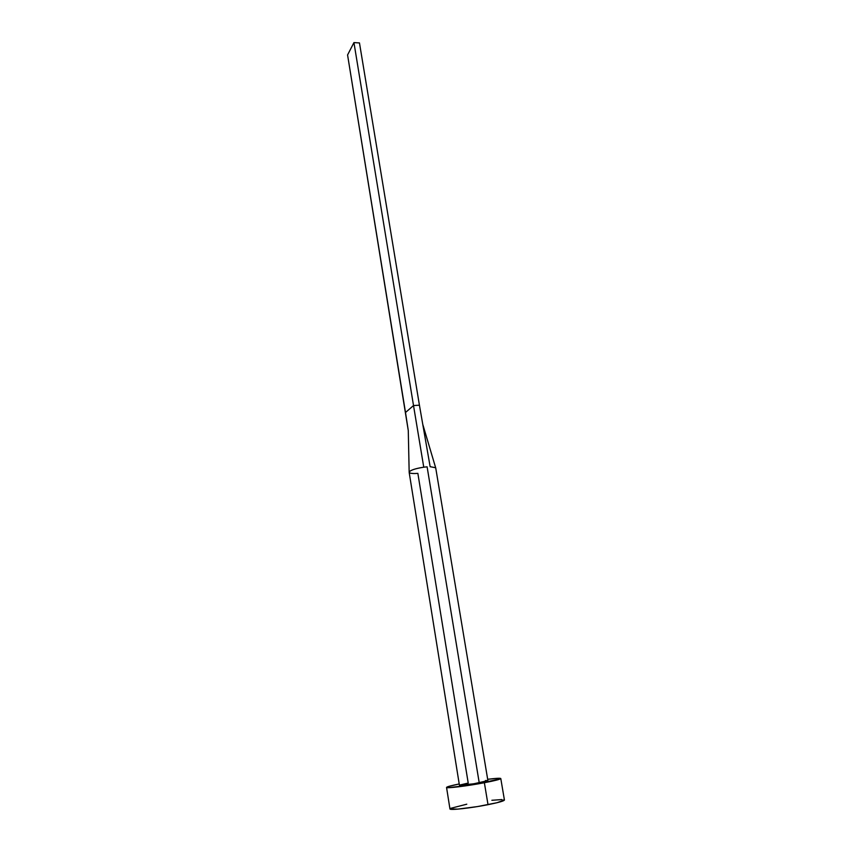 <?xml version="1.0" encoding="UTF-8"?>
<svg xmlns="http://www.w3.org/2000/svg" width="852" height="852" viewBox="0 0 852 852"><rect width="100%" height="100%" fill="white"/><g stroke="black" fill="none" stroke-linecap="round" stroke-linejoin="round"><path stroke-width="1.28" d="M459.729 785.054L468.217 783.052L417.863 473.371L414.871 473.531C410.813 473.552 408.928 473.02 409.194 471.933C410.728 470.07 415.584 468.483 423.753 467.194C414.786 468.653 409.918 470.347 409.152 472.274L459.43 785.278C461.443 785.629 468.046 784.809 479.229 782.828L487.898 780.624L473.723 783.797L459.43 785.278M427.108 466.832L479.229 782.828L427.108 466.832L423.753 467.194L413.518 405.552L405.499 412.506L408.321 430.846L347.573 54.954L405.499 412.506L413.518 405.552L423.753 467.194L427.108 466.832M435.67 467.769L430.143 466.683L419.429 405.201L413.518 405.552L353.942 42.6L413.518 405.552L419.429 405.201L430.143 466.683L435.649 467.737L422.762 424.339M504.427 800.017L496.897 802.744L477.386 806.588L457.758 809.134L449.952 808.931C449.409 810.465 470.932 808.09 488.015 804.682C498.612 802.541 504.086 800.986 504.427 800.017L500.784 778.536C500.401 779.292 494.937 780.698 484.373 782.732L488.015 804.682L484.373 782.732C467.343 785.991 445.969 788.622 446.554 787.418C446.831 786.769 451.049 785.619 459.217 783.957L448.791 786.385L446.554 787.376L448.45 787.695L473.787 784.596L500.39 778.898L498.452 778.27L487.674 779.292C495.949 778.259 500.316 778.014 500.784 778.536M485.384 780.549L487.898 780.613M504.416 799.985L503.745 799.677M502.052 799.559L491.87 800.284M466.789 804.192L450.559 808.367M419.429 405.201L359.469 42.93L419.429 405.201M347.573 54.954L353.942 42.6L359.469 42.93L353.942 42.6L347.573 54.954M487.898 780.624L435.723 467.929M449.952 808.942L446.554 787.418M408.278 430.579L409.162 472.051"/></g></svg>
